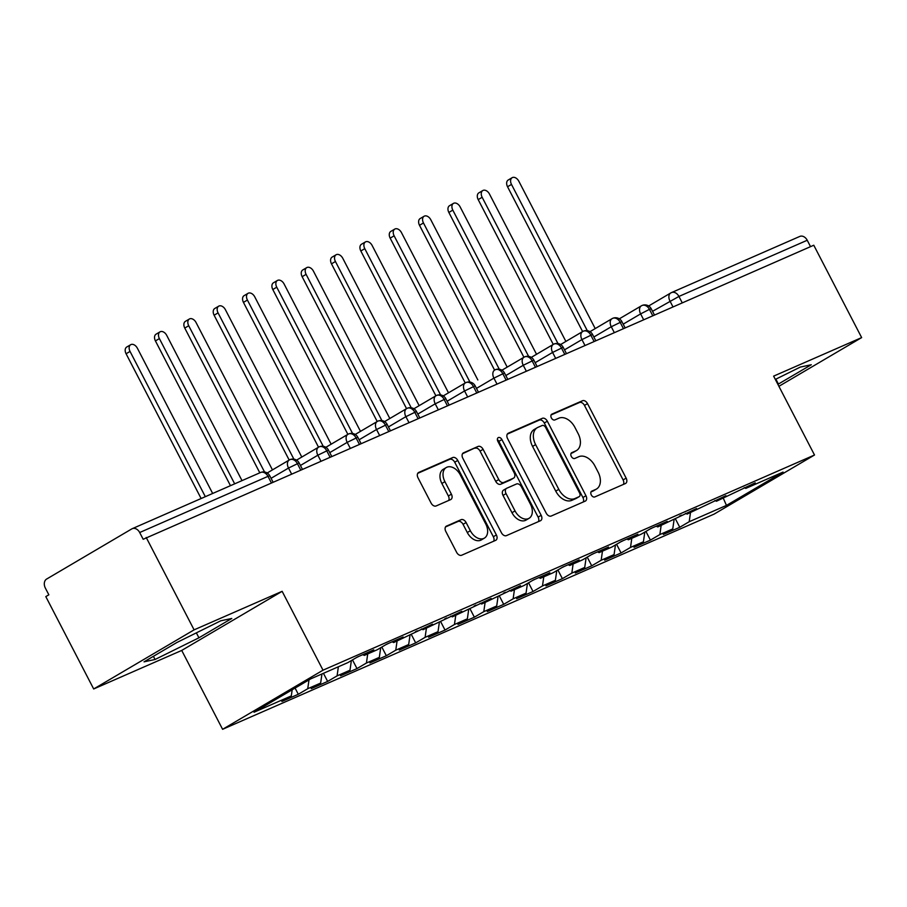 <?xml version="1.0" encoding="UTF-8"?>
<svg xmlns="http://www.w3.org/2000/svg" width="907" height="907" viewBox="0 0 907 907"><rect width="100%" height="100%" fill="white"/><g stroke="black" fill="none" stroke-linecap="round" stroke-linejoin="round"><path stroke-width="1.36" d="M591.285 494.927A3.265 2.188 59.5 0 0 594.799 496.934L625.399 483.544A4.671 3.129 59.5 0 0 625.626 483.431A4.671 3.129 59.5 0 0 626.136 478.136L587.509 403.615A4.671 3.129 59.5 0 0 582.487 400.735L551.875 414.136A3.265 2.188 59.5 0 0 551.728 414.216A3.265 2.188 59.5 0 0 551.365 417.923A3.265 2.188 59.5 0 0 554.88 419.93L558.848 418.195A14.943 10.022 59.5 0 1 574.925 427.412L578.144 433.625A14.943 10.022 59.5 0 1 576.512 450.541A14.943 10.022 59.5 0 1 575.798 450.904L571.841 452.638A3.265 2.188 59.5 0 0 571.682 452.718A3.265 2.188 59.5 0 0 571.319 456.425A3.265 2.188 59.5 0 0 574.845 458.432L578.802 456.697A14.943 10.022 59.5 0 1 594.89 465.915L598.11 472.128A14.943 10.022 59.5 0 1 596.477 489.043A14.943 10.022 59.5 0 1 595.752 489.406L591.795 491.14A3.265 2.188 59.5 0 0 591.636 491.22A3.265 2.188 59.5 0 0 591.285 494.927M446.539 526.037A4.671 3.129 59.5 0 0 446.312 526.151A4.671 3.129 59.5 0 0 445.802 531.445L456.64 552.352A4.671 3.129 59.5 0 0 461.663 555.231L495.653 540.345A4.671 3.129 59.5 0 0 495.868 540.232A4.671 3.129 59.5 0 0 496.378 534.949L457.752 460.427A4.671 3.129 59.5 0 0 452.729 457.547L418.739 472.422A4.671 3.129 59.5 0 0 418.524 472.547A4.671 3.129 59.5 0 0 418.014 477.83L431.097 503.079A4.671 3.129 59.5 0 0 436.131 505.959L450.677 499.598A4.671 3.129 59.5 0 0 450.892 499.474A4.671 3.129 59.5 0 0 451.403 494.19L444.918 481.674A12.494 8.378 59.5 0 1 446.278 467.524A12.494 8.378 59.5 0 1 460.325 474.928L485.755 523.985A12.494 8.378 59.5 0 1 484.383 538.123A12.494 8.378 59.5 0 1 470.348 530.731L466.107 522.545A4.671 3.129 59.5 0 0 461.085 519.677L446.097 526.298M778.898 386.314L861.65 337.597L813.772 245.23L143.181 539.28L139.678 532.522A7.143 5.283 -113.6 0 0 132.252 528.679A7.143 5.283 -113.6 0 0 131.832 528.883L46.631 579.051A7.143 5.283 -113.6 0 0 45.35 588.065L48.853 594.811L45.803 596.602L93.682 688.969L181.717 650.432L222.6 729.307L323.017 670.182L282.134 591.319L194.098 629.855L146.22 537.488M861.65 337.597L773.626 376.133L814.509 455.008L323.017 670.182M546.207 513.135A4.671 3.129 59.5 0 0 551.241 516.015L585.219 501.129A4.671 3.129 59.5 0 0 585.446 501.015A4.671 3.129 59.5 0 0 585.956 495.732L547.329 421.211A4.671 3.129 59.5 0 0 542.307 418.331L508.317 433.206A4.671 3.129 59.5 0 0 508.09 433.331A4.671 3.129 59.5 0 0 507.58 438.614L546.207 513.135M540.436 520.743L506.446 535.618A4.671 3.129 59.5 0 1 501.424 532.738L462.797 458.216A4.671 3.129 59.5 0 1 463.307 452.933A4.671 3.129 59.5 0 1 463.534 452.82L478.08 446.448A4.671 3.129 59.5 0 1 483.102 449.328L498.771 479.554A4.671 3.129 59.5 0 0 503.793 482.433L513.441 478.204A4.671 3.129 59.5 0 0 513.668 478.091A4.671 3.129 59.5 0 0 514.178 472.808L497.864 441.346A3.265 2.188 59.5 0 1 498.226 437.639A3.265 2.188 59.5 0 1 501.9 439.578L541.173 515.335A4.671 3.129 59.5 0 1 540.663 520.629A4.671 3.129 59.5 0 1 540.436 520.743M222.6 729.307L714.092 514.122L814.509 455.008M723.31 498.238L726.462 505.403L783.058 472.082L745.792 488.397L755.225 482.841L716.451 501.242L725.883 495.687L687.109 514.088L696.542 508.532L657.768 526.933L667.201 521.378L650.761 528.577L641.328 534.132L628.426 539.778L637.859 534.223L621.42 541.422L611.987 546.978L599.085 552.624L608.518 547.068L592.078 554.268L582.645 559.823L569.732 565.469L579.165 559.925L562.737 567.113L553.304 572.668L540.391 578.315L549.823 572.77L533.395 579.958L523.963 585.514L511.049 591.171L520.482 585.616L481.708 604.017L491.14 598.461L452.366 616.862L461.799 611.307L423.025 629.707L432.458 624.152L393.683 642.553L403.116 636.997L386.677 644.197L377.244 649.752L364.342 655.398L373.775 649.843L357.335 657.042L347.903 662.598L310.636 678.912L254.039 712.233L291.306 695.918L292.179 689.774M726.462 505.403L689.195 521.718L690.499 512.602M675.262 518.577L679.762 527.273L689.195 521.718M679.762 527.273L663.334 534.461L672.767 528.906L659.854 534.563L661.146 525.448M645.92 531.434L650.421 540.119L659.854 534.563M650.421 540.119L633.993 547.306L643.426 541.762L630.512 547.409L631.805 538.293M616.579 544.279L621.08 552.964L630.512 547.409M621.08 552.964L604.64 560.152L614.073 554.608L601.171 560.254L602.463 551.139M587.226 557.125L591.738 565.809L601.171 560.254M591.738 565.809L575.299 573.009L584.732 567.453L571.829 573.099L573.122 563.995M557.884 569.97L562.385 578.655L571.829 573.099M562.385 578.655L545.957 585.854L555.39 580.299L542.477 585.945L543.781 576.841M528.543 582.816L533.044 591.5L542.477 585.945M533.044 591.5L516.616 598.699L526.049 593.144L513.135 598.801L514.439 589.686M499.201 595.661L503.702 604.345L513.135 598.801M503.702 604.345L487.274 611.545L496.707 605.989L483.794 611.647L485.098 602.531M469.86 608.506L474.361 617.191L483.794 611.647M474.361 617.191L457.933 624.39L467.366 618.835L454.452 624.492L455.756 615.377M440.519 621.352L445.02 630.048L454.452 624.492M445.02 630.048L428.592 637.236L438.024 631.68L425.111 637.338L426.403 628.222M411.177 634.197L415.678 642.893L425.111 637.338M415.678 642.893L399.25 650.081L408.683 644.526L395.769 650.183L397.062 641.068M381.836 647.054L386.337 655.738L395.769 650.183M386.337 655.738L369.897 662.926L379.33 657.371L366.428 663.028L367.72 653.913M352.483 659.899L356.995 668.584L366.428 663.028M356.995 668.584L340.556 675.772L349.989 670.228L337.087 675.874L338.379 666.758M323.436 673.3L327.654 681.429L337.087 675.874M327.654 681.429L311.214 688.628L320.647 683.073L307.734 688.719L309.004 679.876M295.081 688.062L298.301 694.274L307.734 688.719M298.301 694.274L281.873 701.474L291.306 695.918M364.342 655.398L362.755 654.661M393.683 642.553L392.096 641.816M320.647 683.073L321.951 673.958M423.025 629.707L421.449 628.97M349.989 670.228L351.372 660.557M452.366 616.862L450.79 616.125M379.33 657.371L380.713 647.711M481.708 604.017L480.132 603.28M408.683 644.526L410.055 634.855M511.049 591.171L509.473 590.434M438.024 631.68L439.396 622.009M540.391 578.315L538.815 577.589M467.366 618.835L468.738 609.164M569.732 565.469L568.156 564.744M496.707 605.989L498.09 596.318M599.085 552.624L597.498 551.898M526.049 593.144L527.432 583.473M628.426 539.778L626.839 539.053M555.39 580.299L556.773 570.628M657.768 526.933L656.192 526.196M584.732 567.453L586.115 557.782M687.109 514.088L685.533 513.351M614.073 554.608L615.456 544.937M716.451 501.242L714.875 500.505M643.426 541.762L644.798 532.092M810.529 246.647L807.23 240.264L678.924 296.442L682.234 302.813M799.384 236.625A7.143 5.283 66.4 0 1 799.804 236.421A7.143 5.283 66.4 0 1 807.23 240.264M745.792 488.397L744.216 487.66M672.767 528.906L674.139 519.246M194.098 629.855L93.682 688.969M777.889 384.353L811.289 364.739L800.28 367.086L775.326 379.421M181.717 650.432L282.134 591.319M198.916 637.802L231.773 618.461L220.764 620.796L176.899 642.485L144.043 661.827L155.052 659.491L198.916 637.802L196.354 632.859M641.204 305.942L619.311 318.833L641.396 305.818A7.143 4.784 59.5 0 0 640.614 313.901L623.2 324.15M652.745 315.727L649.435 309.355A7.143 5.283 -113.6 0 0 642.009 305.5A7.143 5.283 -113.6 0 0 641.839 305.58A7.143 5.283 -113.6 0 0 641.6 305.716A7.143 4.784 59.5 0 0 641.396 305.818L641.839 305.58M611.862 318.788L589.969 331.679L612.055 318.663A7.143 4.784 59.5 0 0 611.273 326.747L593.847 337.007M623.404 328.572L620.093 322.2A7.143 5.283 -113.6 0 0 612.667 318.346A7.143 5.283 -113.6 0 0 612.497 318.425A7.143 5.283 -113.6 0 0 612.248 318.561A7.143 4.784 59.5 0 0 612.055 318.663L612.497 318.425M582.521 331.633L560.628 344.524L582.713 331.508A7.143 4.784 59.5 0 0 581.931 339.592L564.505 349.853M594.062 341.417L590.752 335.046A7.143 5.283 -113.6 0 0 583.326 331.191A7.143 5.283 -113.6 0 0 583.156 331.27A7.143 5.283 -113.6 0 0 582.906 331.406A7.143 4.784 59.5 0 0 582.713 331.508L583.156 331.27M553.179 344.479L531.287 357.369L553.372 344.354A7.143 4.784 59.5 0 0 552.59 352.438L535.164 362.698M564.71 354.263L561.41 347.891A7.143 5.283 -113.6 0 0 553.984 344.036A7.143 5.283 -113.6 0 0 553.803 344.116A7.143 5.283 -113.6 0 0 553.565 344.252A7.143 4.784 59.5 0 0 553.372 344.354L553.803 344.116M523.838 357.324L501.945 370.215M535.368 367.108L532.069 360.737A7.143 5.283 -113.6 0 0 524.643 356.882A7.143 5.283 -113.6 0 0 524.461 356.973A7.143 5.283 -113.6 0 0 524.223 357.097A7.143 4.784 59.5 0 0 524.031 357.199A7.143 4.784 59.5 0 0 523.248 365.283L505.823 375.543M494.496 370.169L494.689 370.056A7.143 4.784 59.5 0 0 493.907 378.128L476.481 388.389M506.027 379.954L502.727 373.582A7.143 5.283 -113.6 0 0 495.301 369.727A7.143 5.283 -113.6 0 0 495.12 369.818A7.143 5.283 -113.6 0 0 494.882 369.943A7.143 4.784 59.5 0 0 494.689 370.056L495.12 369.818M465.155 383.015L443.251 395.906L465.336 382.901A7.143 4.784 59.5 0 0 464.565 390.974L447.14 401.234M476.685 392.799L473.386 386.427A7.143 5.283 -113.6 0 0 465.96 382.573A7.143 5.283 -113.6 0 0 465.779 382.663A7.143 5.283 -113.6 0 0 465.54 382.788A7.143 4.784 59.5 0 0 465.336 382.901L465.779 382.663M435.813 395.86L413.909 408.751L435.995 395.747A7.143 4.784 59.5 0 0 435.213 403.819L417.798 414.08M447.344 405.656L444.045 399.273A7.143 5.283 -113.6 0 0 436.607 395.429A7.143 5.283 -113.6 0 0 436.437 395.509A7.143 5.283 -113.6 0 0 436.199 395.633A7.143 4.784 59.5 0 0 435.995 395.747L436.437 395.509M406.461 408.717L384.568 421.608L406.653 408.592A7.143 4.784 59.5 0 0 405.871 416.664L388.457 426.925M418.002 418.501L414.692 412.118A7.143 5.283 -113.6 0 0 407.266 408.275A7.143 5.283 -113.6 0 0 407.096 408.354A7.143 5.283 -113.6 0 0 406.858 408.479A7.143 4.784 59.5 0 0 406.653 408.592L407.096 408.354M377.119 421.562L355.227 434.453L377.312 421.438A7.143 4.784 59.5 0 0 376.53 429.521L359.104 439.77M388.661 431.347L385.35 424.975A7.143 5.283 -113.6 0 0 377.924 421.12A7.143 5.283 -113.6 0 0 377.754 421.199A7.143 5.283 -113.6 0 0 377.505 421.336A7.143 4.784 59.5 0 0 377.312 421.438L377.754 421.199M347.778 434.408L325.885 447.298M359.319 444.192L356.009 437.82A7.143 5.283 -113.6 0 0 348.583 433.965A7.143 5.283 -113.6 0 0 348.413 434.045A7.143 5.283 -113.6 0 0 348.163 434.181A7.143 4.784 59.5 0 0 347.971 434.283A7.143 4.784 59.5 0 0 347.188 442.367L329.763 452.616M318.436 447.253L296.544 460.144L318.629 447.128A7.143 4.784 59.5 0 0 317.847 455.212L300.421 465.472M329.967 457.037L326.667 450.666A7.143 5.283 -113.6 0 0 319.241 446.811A7.143 5.283 -113.6 0 0 319.06 446.89A7.143 5.283 -113.6 0 0 318.822 447.026A7.143 4.784 59.5 0 0 318.629 447.128L319.06 446.89M289.095 460.098L267.202 472.989M300.625 469.883L297.326 463.511A7.143 5.283 -113.6 0 0 289.9 459.656A7.143 5.283 -113.6 0 0 289.718 459.736A7.143 5.283 -113.6 0 0 289.48 459.872A7.143 4.784 59.5 0 0 289.288 459.974A7.143 4.784 59.5 0 0 288.505 468.057L271.08 478.318M775.882 379.149L778.433 384.08M153.408 656.317L155.052 659.491M591.001 491.945L592.713 491.197A14.943 10.022 59.5 0 0 593.427 490.834L596.477 489.043M576.512 450.541L573.473 452.332A14.943 10.022 59.5 0 1 572.759 452.695L571.036 453.443M623.358 484.429A4.671 3.129 59.5 0 0 623.098 479.928L584.471 405.406A4.671 3.129 59.5 0 0 579.437 402.527L551.082 414.941M583.178 502.025A4.671 3.129 59.5 0 0 582.918 497.524L544.291 423.002A4.671 3.129 59.5 0 0 539.257 420.122L507.319 434.113M579.051 496.719A3.265 2.188 59.5 0 0 579.21 496.639A3.265 2.188 59.5 0 0 579.562 492.943L545.663 427.526A3.265 2.188 59.5 0 0 542.137 425.519L537.964 427.344A14.943 10.022 59.5 0 0 537.25 427.707A14.943 10.022 59.5 0 0 535.618 444.623L558.791 489.338A14.943 10.022 59.5 0 0 574.879 498.555L579.051 496.719L576.013 498.51A3.265 2.188 59.5 0 0 576.16 498.431A3.265 2.188 59.5 0 0 576.308 498.34M537.25 427.707L534.2 429.499A14.943 10.022 59.5 0 0 532.568 446.414L535.618 444.623M576.013 498.51L571.829 500.347A14.943 10.022 59.5 0 1 555.753 491.129L532.568 446.414M462.525 453.715L478.08 446.448M510.834 479.746A4.671 3.129 59.5 0 1 510.618 479.882A4.671 3.129 59.5 0 1 510.403 479.996L500.755 484.225A4.671 3.129 59.5 0 1 495.721 481.345L480.064 451.119A4.671 3.129 59.5 0 0 475.03 448.239M538.395 521.627A4.671 3.129 59.5 0 0 538.123 517.126L498.861 441.369A3.265 2.188 59.5 0 0 497.376 439.68M515.029 510.913A12.494 8.378 59.5 0 0 529.064 518.305A12.494 8.378 59.5 0 0 530.436 504.167L521.468 486.878A4.671 3.129 59.5 0 0 516.446 483.998L506.798 488.227A4.671 3.129 59.5 0 0 506.571 488.34A4.671 3.129 59.5 0 0 506.061 493.623L515.029 510.913L511.979 512.704A12.494 8.378 59.5 0 0 526.026 520.096L529.064 518.305M503.759 490.018A4.671 3.129 59.5 0 0 503.532 490.131A4.671 3.129 59.5 0 0 503.022 495.415L506.061 493.623M511.979 512.704L503.022 495.415M484.383 538.123L481.345 539.914A12.494 8.378 59.5 0 1 467.298 532.522L463.058 524.337A4.671 3.129 59.5 0 0 458.035 521.468L445.53 526.933M446.278 467.524L443.24 469.316A12.494 8.378 59.5 0 0 441.868 483.465L444.918 481.674M448.636 500.483A4.671 3.129 59.5 0 0 448.364 495.982L441.868 483.465M493.612 541.241A4.671 3.129 59.5 0 0 493.34 536.74L454.713 462.219A4.671 3.129 59.5 0 0 449.691 459.339L417.742 473.329M679.49 516.094L680.499 515.652A9.524 7.041 -113.6 0 0 681.055 515.369A9.524 7.041 -113.6 0 0 681.327 515.187M511.491 184.427L507.546 186.751A5.952 3.991 -120.5 0 1 508.192 180.028L512.149 177.693A5.952 3.991 59.5 0 0 511.491 184.427L587.305 330.681M595.219 328.583L518.827 181.219A5.952 3.991 59.5 0 0 512.149 177.693M507.546 186.751L582.611 331.577M650.149 528.94L651.158 528.498A9.524 7.041 -113.6 0 0 651.714 528.214A9.524 7.041 -113.6 0 0 651.986 528.044M482.15 197.273L478.193 199.608A5.952 3.991 -120.5 0 1 478.851 192.874L482.807 190.538A5.952 3.991 59.5 0 0 482.15 197.273L557.964 343.526M565.877 341.429L489.485 194.064A5.952 3.991 59.5 0 0 482.807 190.538M478.193 199.608L553.259 344.422M620.807 541.785L621.817 541.343A9.524 7.041 -113.6 0 0 622.372 541.06A9.524 7.041 -113.6 0 0 622.644 540.889M452.808 210.118L448.852 212.453A5.952 3.991 -120.5 0 1 449.509 205.719L453.466 203.383A5.952 3.991 59.5 0 0 452.808 210.118L528.622 356.372M536.536 354.274L460.144 206.909A5.952 3.991 59.5 0 0 453.466 203.383M448.852 212.453L523.917 357.267M591.466 554.63L592.475 554.188A9.524 7.041 -113.6 0 0 593.031 553.905A9.524 7.041 -113.6 0 0 593.303 553.735M423.467 222.963L419.51 225.299A5.952 3.991 -120.5 0 1 420.156 218.564L424.113 216.24A5.952 3.991 59.5 0 0 423.467 222.963L499.281 369.217M507.194 367.12L430.802 219.755A5.952 3.991 59.5 0 0 424.113 216.24M419.51 225.299L494.576 370.113M562.125 567.476L563.134 567.034A9.524 7.041 -113.6 0 0 563.689 566.75A9.524 7.041 -113.6 0 0 563.961 566.58M394.126 235.809L390.169 238.144A5.952 3.991 -120.5 0 1 390.815 231.41L394.772 229.086A5.952 3.991 59.5 0 0 394.126 235.809L469.939 382.062M477.842 379.965L401.461 232.6A5.952 3.991 59.5 0 0 394.772 229.086M390.169 238.144L465.234 382.958M532.772 580.321L533.792 579.879A9.524 7.041 -113.6 0 0 534.348 579.596A9.524 7.041 -113.6 0 0 534.62 579.426M364.784 248.665L360.827 250.99A5.952 3.991 -120.5 0 1 361.474 244.255L365.43 241.931A5.952 3.991 59.5 0 0 364.784 248.665L440.598 394.919M448.5 392.81L372.119 245.446A5.952 3.991 59.5 0 0 365.43 241.931M360.827 250.99L435.893 395.803M503.43 593.167L504.451 592.724A9.524 7.041 -113.6 0 0 505.006 592.441A9.524 7.041 -113.6 0 0 505.278 592.271M335.443 261.511L331.486 263.835A5.952 3.991 -120.5 0 1 332.132 257.1L336.089 254.776A5.952 3.991 59.5 0 0 335.443 261.511L411.245 407.765M419.159 405.656L342.778 258.291A5.952 3.991 59.5 0 0 336.089 254.776M331.486 263.835L406.551 408.649M474.089 606.012L475.098 605.57A9.524 7.041 -113.6 0 0 475.653 605.286A9.524 7.041 -113.6 0 0 475.937 605.116M306.101 274.356L302.144 276.68A5.952 3.991 -120.5 0 1 302.791 269.946L306.747 267.622A5.952 3.991 59.5 0 0 306.101 274.356L381.904 420.61M389.817 418.501L313.437 271.136A5.952 3.991 59.5 0 0 306.747 267.622M302.144 276.68L377.21 421.494M444.747 618.869L445.756 618.415A9.524 7.041 -113.6 0 0 446.312 618.132A9.524 7.041 -113.6 0 0 446.584 617.962M276.748 287.202L272.803 289.526A5.952 3.991 -120.5 0 1 273.449 282.791L277.406 280.467A5.952 3.991 59.5 0 0 276.748 287.202L352.562 433.455M360.476 431.347L284.095 283.993A5.952 3.991 59.5 0 0 277.406 280.467M272.803 289.526L347.869 434.351M415.406 631.714L416.415 631.272A9.524 7.041 -113.6 0 0 416.971 630.989A9.524 7.041 -113.6 0 0 417.243 630.807M247.407 300.047L243.45 302.371A5.952 3.991 -120.5 0 1 244.108 295.648L248.065 293.312A5.952 3.991 59.5 0 0 247.407 300.047L323.221 446.301M331.134 444.192L254.742 296.838A5.952 3.991 59.5 0 0 248.065 293.312M243.45 302.371L318.527 447.196M386.065 644.56L387.074 644.117A9.524 7.041 -113.6 0 0 387.629 643.834A9.524 7.041 -113.6 0 0 387.901 643.653M218.065 312.892L214.109 315.217A5.952 3.991 -120.5 0 1 214.766 308.493L218.723 306.158A5.952 3.991 59.5 0 0 218.065 312.892L293.879 459.146M301.793 457.049L225.401 309.684A5.952 3.991 59.5 0 0 218.723 306.158M214.109 315.217L289.174 460.042M356.723 657.405L357.732 656.963A9.524 7.041 -113.6 0 0 358.288 656.679A9.524 7.041 -113.6 0 0 358.56 656.509M188.724 325.738L184.767 328.073A5.952 3.991 -120.5 0 1 185.425 321.339L189.37 319.003A5.952 3.991 59.5 0 0 188.724 325.738L264.538 471.991M272.451 469.894L196.059 322.529A5.952 3.991 59.5 0 0 189.37 319.003M184.767 328.073L259.81 472.83M159.383 338.583L155.426 340.919A5.952 3.991 -120.5 0 1 156.072 334.184L160.029 331.849A5.952 3.991 59.5 0 0 159.383 338.583L234.675 483.839M242.01 480.619L166.718 335.375A5.952 3.991 59.5 0 0 160.029 331.849M155.426 340.919L230.469 485.676M130.041 351.428L126.084 353.764A5.952 3.991 -120.5 0 1 126.731 347.03L130.687 344.705A5.952 3.991 59.5 0 0 130.041 351.428L205.333 496.685M212.669 493.465L137.376 348.22A5.952 3.991 59.5 0 0 130.687 344.705M126.084 353.764L201.127 498.521M648.652 305.976L670.738 292.972A7.143 4.784 59.5 0 1 671.089 292.802A7.143 5.283 66.4 0 1 671.497 292.587A7.143 5.283 66.4 0 1 678.924 296.442L652.541 311.316M271.284 482.728L267.984 476.356L139.678 532.522M272.984 481.991L269.753 475.756L267.984 476.356A7.143 5.283 -113.6 0 0 260.558 472.502L132.252 528.679M672.971 306.872L669.967 301.056A7.143 4.784 59.5 0 1 670.738 292.972A7.143 7.143 0 0 1 671.497 292.587L799.804 236.421M654.446 314.978L651.215 308.754L649.435 309.355L640.625 313.901L643.63 319.718M614.288 332.563L611.284 326.747L621.873 321.6A7.143 7.143 0 0 0 612.667 318.346M584.947 345.408L581.931 339.592L592.532 334.445A7.143 7.143 0 0 0 583.326 331.191M555.606 358.254L552.59 352.438L563.179 347.29A7.143 7.143 0 0 0 553.984 344.036M526.264 371.099L523.248 365.283L533.838 360.136A7.143 7.143 0 0 0 524.643 356.882M496.923 383.944L493.907 378.128L504.496 372.981A7.143 7.143 0 0 0 495.301 369.727M467.581 396.79L464.565 390.974L475.155 385.838A7.143 7.143 0 0 0 465.96 382.573M438.24 409.635L435.213 403.819M408.898 422.481L405.882 416.676L416.472 411.529A7.143 7.143 0 0 0 407.266 408.275M379.545 435.326L376.541 429.521L387.13 424.374A7.143 7.143 0 0 0 377.924 421.12M350.204 448.183L347.2 442.367L357.789 437.219A7.143 7.143 0 0 0 348.583 433.965M320.863 461.028L317.847 455.212L328.436 450.065A7.143 7.143 0 0 0 319.241 446.811M291.521 473.873L288.505 468.057L299.095 462.91A7.143 7.143 0 0 0 289.9 459.656M449.044 404.907L445.813 398.683L435.224 403.83M592.713 491.197L595.752 489.406M572.759 452.695L575.798 450.904M579.437 402.527L582.487 400.735M584.471 405.406L587.509 403.615M623.098 479.928L626.136 478.136M539.257 420.122L542.307 418.331M544.291 423.002L547.329 421.211M582.918 497.524L585.956 495.732M555.753 491.129L558.791 489.338M571.829 500.347L574.879 498.555M480.064 451.119L483.102 449.328M495.721 481.345L498.771 479.554M500.755 484.225L503.793 482.433M510.403 479.996L513.441 478.204M498.861 441.369L501.9 439.578M538.123 517.126L541.173 515.335M458.035 521.468L461.085 519.677M463.058 524.337L466.107 522.545M467.298 532.522L470.348 530.731M448.364 495.982L451.403 494.19M449.691 459.339L452.729 457.547M454.713 462.219L457.752 460.427M493.34 536.74L496.378 534.949M651.215 308.754A7.143 7.143 0 0 0 642.009 305.5M625.093 327.824L621.873 321.6M595.752 340.669L592.532 334.445M566.41 353.526L563.179 347.29M537.069 366.371L533.838 360.136M507.727 379.217L504.496 372.981M524.461 356.973L501.934 370.215M478.386 392.062L475.155 385.838M445.813 398.683A7.143 7.143 0 0 0 436.607 395.429M419.703 417.753L416.472 411.529M390.35 430.598L387.13 424.374M361.009 443.444L357.789 437.219M331.667 456.289L328.436 450.065M348.413 434.045L325.874 447.287M302.326 469.146L299.095 462.91M269.753 475.756A7.143 7.143 0 0 0 260.558 472.502M289.718 459.736L267.191 472.989M576.16 498.431L579.21 496.639M510.618 479.882L513.668 478.091M503.532 490.131L506.571 488.34"/></g></svg>
